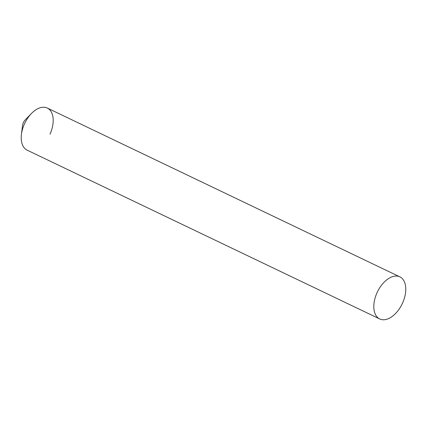 <?xml version="1.0" encoding="UTF-8"?>
<svg xmlns="http://www.w3.org/2000/svg" width="427" height="427" viewBox="0 0 427 427"><rect width="100%" height="100%" fill="white"/><g stroke="black" fill="none" stroke-linecap="round" stroke-linejoin="round"><path stroke-width="0.64" d="M399.869 276.851A23.346 13.749 115.6 0 0 376.988 292.842A23.346 13.749 115.6 0 0 379.71 318.964A23.346 13.749 115.6 0 0 402.592 302.978A23.346 13.749 115.6 0 0 399.869 276.851L47.29 108.036A23.346 13.749 115.6 0 0 24.408 124.022A23.346 13.749 -64.4 0 0 21.441 134.382L22.535 125.49A6.224 3.667 -64.4 0 1 23.325 122.725A6.224 3.667 -64.4 0 1 25.198 119.918L31.443 113.491A23.346 13.749 -64.4 0 1 49.938 110.038A23.346 13.749 -64.4 0 1 50.012 134.158M379.71 318.964L27.131 150.149A23.346 13.749 115.6 0 1 24.408 124.022A23.346 13.749 -64.4 0 1 31.443 113.491"/></g></svg>
